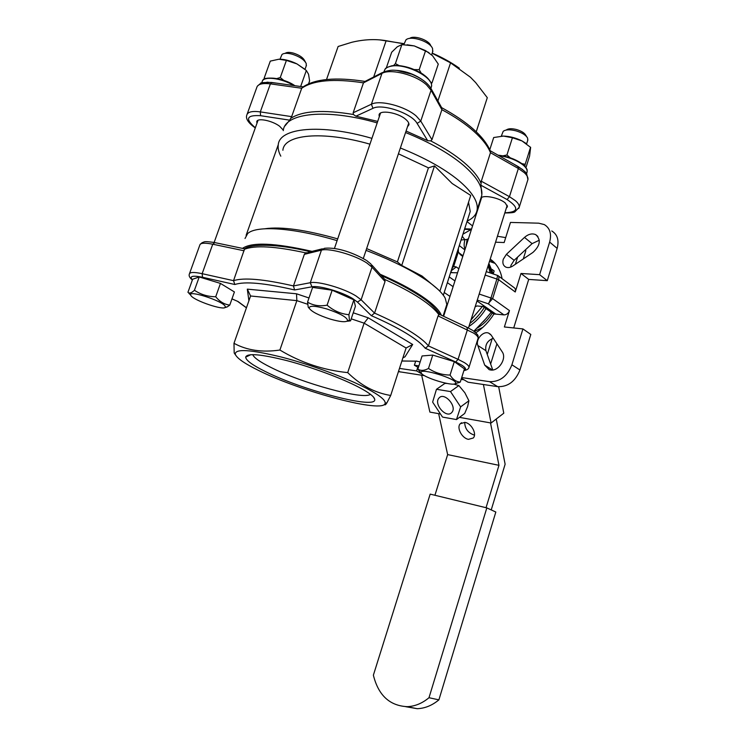 <?xml version="1.0" encoding="UTF-8"?>
<svg xmlns="http://www.w3.org/2000/svg" width="746" height="746" viewBox="0 0 746 746"><rect width="100%" height="100%" fill="white"/><g stroke="black" fill="none" stroke-linecap="round" stroke-linejoin="round"><path stroke-width="1.12" d="M306.084 252.68L308.741 253.258L306.084 252.68M510.637 267.115L511.029 265.203L514.134 260.326L532.094 243.634L539.311 240.212M506.413 254.311L503.27 259.235C502.282 262.993 503.14 265.623 505.835 267.105C507.961 267.982 510.264 267.618 512.754 266.033L532.933 252.428C540.263 245.602 541.204 239.671 535.749 234.654C532.131 233.134 528.373 234.058 524.485 237.415L506.413 254.311L514.134 260.326M484.695 365.111L489.208 369.69L490.495 369.979C498.598 371.611 507.103 358.369 502.17 351.786L491.185 335.14L488.649 333.117C483.1 330.692 475.389 339.533 477.822 345.473L484.695 365.111L492.5 370.007M476.992 300.964L495.857 314.113L493.871 314.075L483.035 306.541L477.039 305.944L475.174 306.737M493.871 314.075C489.003 321.824 482.988 328.063 475.799 332.819M480.517 199.285L481.73 195.499C483.016 187.032 476.825 176.877 463.154 165.034C448.859 153.107 429.659 142.272 405.563 132.536M467.155 221.096L469.094 220.107C473.738 217.534 476.424 214.102 477.142 209.812C478.335 201.634 472.041 191.731 458.258 180.112C443.842 168.4 424.549 157.695 400.378 147.997M445.94 307.212L446.826 304.461L445.194 298.13C442.303 292.833 435.86 286.753 425.854 279.881C410.682 269.642 390.736 259.804 366.034 250.367M380.255 274.304C396.592 281.41 410.095 288.478 420.781 295.509C432.279 303.184 439.133 309.749 441.352 315.222M437.697 289.122L422.04 276.039L401.73 265.455L397.394 261.902L428.437 167.85L434.498 165.91L452.16 183.516L470.717 195.433L439.87 291.238M469.131 214.923L470.232 211.491L468.525 202.259M495.857 314.113L503.951 314.887L488.108 303.753L492.64 298.614L509.462 310.597L504.38 326.972L522.937 328.921L511.905 364.794C507.261 376.338 499.801 381.961 489.525 381.663L461.709 377.569M509.462 310.597C508.334 313.413 506.497 314.84 503.951 314.887M461.476 378.306L468.012 382.194L497.694 386.652C507.933 386.988 515.346 381.43 519.934 369.988L530.807 334.441L522.937 328.921M417.797 367.209L416.604 370.921L399.483 368.403M466.987 221.59L472.554 225.926M397.394 261.902L366.631 248.577M337.705 238.879C305.375 229.759 281.074 226.392 264.802 228.77M428.437 167.85L398.429 153.788M369.951 144.165C322.048 130.438 283.956 134.504 282.893 150.263M337.099 240.65C293.243 227.549 256.204 225.273 247.663 233.563L245.014 238.496M371.928 138.355C320.482 123.398 279.368 127.846 278.258 144.808C277.773 148.277 278.622 152.063 280.804 156.166M242.506 248.381C251.812 241.9 274.985 242.898 312.024 251.374M377.187 122.904C325.843 108.049 284.618 113.103 283.284 130.634M464.879 249.901L459.284 245.574M464.665 228.817L471.556 229.041M498.477 275.992L513.649 287.294C515.281 288.17 515.812 289.728 515.244 291.984L498.589 279.657L492.64 298.614L490.952 298.008L496.901 279.041L485.17 275.087M490.206 259.132C496.547 263.441 500.501 269.959 502.077 278.678M495.558 242.189L504.156 242.543L510.478 222.429L538.668 223.175L544.282 224.574C549.979 228.062 551.76 233.899 549.643 242.086L539.619 274.668L520.988 273.474L515.244 291.984M539.619 274.668L547.266 280.673L557.15 248.381C559.239 240.259 557.448 234.458 551.77 230.971M398.439 371.601L424.502 375.667M416.604 370.921L422.339 374.212M489.488 261.398L495.083 263.375M492.752 369.979L485.926 350.704C484.965 344.745 487.408 340.605 493.265 338.292M434.498 165.91L401.73 265.455M457.55 272.794L450.584 272.654M458.361 248.595L458.37 251.831L460.226 254.563L462.781 256.447M452.216 267.711L453.671 266.443L456.263 266.937L458.827 268.784M513.714 327.951L528.709 279.414L547.266 280.673M520.988 273.474L528.709 279.414M497.582 275.414L496.901 279.041L498.589 279.657C499.186 277.316 498.897 275.908 497.741 275.451M461.075 240.007L467.089 239.419L468.003 240.128M444.299 314.159L443.45 314.999M466.175 245.844L467.089 239.419L468.497 238.599M465.066 249.304C463.881 246.721 463.844 243.56 464.945 239.82L462.259 236.314M476.237 131.781L487.297 97.679L475.668 82.601L470.437 77.23L450.556 62.851L437.902 100.943M504.846 212.787C518.554 212.218 519.3 207.808 507.093 199.555L480.9 185.232L481.813 194.827M480.9 185.232L481.31 181.222L490.467 152.706C487.856 146.085 482.382 139.017 474.046 131.501C465.588 123.957 454.874 116.693 441.893 109.69L431.057 90.238L426.693 85.035C416.026 74.917 390.531 68.334 381.952 73.397L363.479 82.843L365.083 81.407L382.474 72.502M283.359 130.214L279.666 126.279C272.113 120.47 256.866 117.523 256.764 121.803L256.997 123.193M506.301 208.19L507.476 206.689L505.275 203.005C499.503 197.802 483.184 194.529 480.909 198.063M480.48 199.396L480.75 200.329M407.512 126.736L408.948 124.787C409.153 123.193 408.081 121.384 405.721 119.369C397.991 112.432 379.229 109.466 379.061 115.061L379.285 116.74M406.066 131.035L427.672 140.686L417.107 123.407C411.876 113.429 382.101 103.246 372.972 108.329L355.907 116.189L353.38 114.492L353.156 112.777L371.396 104.226C379.854 99.61 405.442 106.333 416.305 116.096L420.763 121.094L431.971 139.67L441.893 109.69L441.66 107.694L431.085 88.662M431.971 139.67L430.731 140.891L427.672 140.686M255.291 127.93L254.759 127.557C248.25 122.82 245.583 118.717 246.758 115.229C247.588 111.919 252.101 110.8 260.307 111.891L291.649 116.637L301.71 88.242L303.118 86.89C315.316 78.778 335.952 76.95 365.008 81.417M291.649 116.637L289.709 120.153L260.578 115.695C246.628 114.847 244.837 118.819 255.197 127.622L255.356 127.734M353.156 112.777L363.479 82.843C333.984 78.395 313.395 80.186 301.71 88.242L270.388 83.869C262.172 82.89 257.612 84.167 256.708 87.692L247.159 114.101M459.359 68.212C451.498 62.589 442.453 57.545 432.214 53.097M404.155 43.688L379.845 39.92M355.907 116.189L377.7 121.402M285.037 125.85L289.709 120.153M404.09 43.883L386.148 40.704C375.219 38.848 363.722 39.389 351.664 42.317L338.125 46.485L326.524 79.524M386.148 40.704L373.681 77.006M450.556 62.851L432.148 53.283M441.623 107.638C467.901 122.055 484.135 136.509 490.346 150.981L490.467 152.706L518.358 168.503L524.186 172.578C526.993 175.151 528.243 177.464 527.935 179.525L527.636 180.457M367.144 388.657C379.555 395.287 385.561 400.117 385.16 403.157C384.488 413.927 301.048 391.771 258.47 370.389C244.371 363.47 236.631 358.061 235.251 354.154C235.186 348.587 250.591 349.557 281.456 357.073C310.84 364.635 346.993 378.026 367.144 388.657M235.671 355.189L234.188 352.97L233.983 343.3C246.935 350.387 262.247 352.625 279.899 350.033C300.834 362.621 323.438 370.147 347.701 372.618C354.331 379.061 361.241 384.209 368.449 388.051C375.723 391.79 383.136 394.261 390.699 395.464L386.932 402.784C385.617 404.882 384.843 405.395 384.61 404.323M477.953 338.759L478.13 338.171C478.205 336.838 476.713 335.15 473.645 333.108L438.061 315.912L439.357 314.28L466.893 327.252L467.425 329.704L458.063 359.33L464.366 362.603C467.481 364.542 469.02 366.109 468.992 367.302L468.721 367.974M371.937 265.119L384.852 279.489L385.039 281.484L374.567 313.115L371.359 315.689L357.409 302.055L352.886 298.708C342.153 291.91 318.878 285.168 311.949 286.809L294.586 289.961C264.783 283.023 244.865 281.205 234.831 284.506L202.53 277.27C192.477 275.274 189.111 276.141 192.421 279.853M252.726 354.611C253.929 357.698 259.869 361.903 270.537 367.237C302.009 383.295 363.815 400.294 370.426 394.298M265.389 371.555C252.558 365.214 245.984 360.411 245.658 357.157C247.066 352.942 260.867 354.117 287.061 360.672C311.903 367.2 341.817 378.325 358.891 387.277C368.962 392.601 374.231 396.62 374.706 399.334C377.345 409.908 302.885 390.503 265.389 371.555M438.061 315.912L428.428 345.911L425.201 348.223C421.835 343.934 415.513 338.954 406.244 333.275C396.835 327.569 385.216 321.703 371.359 315.689M385.039 281.484L372.012 267.171L367.079 263.179C355.32 255.132 329.294 247.737 321.442 250.143L304.349 254.339L293.458 285.923L294.586 289.961M304.349 254.339L305.692 252.866C275.358 246.255 254.927 245.07 244.418 249.323L233.535 280.664L234.831 284.506M248.912 300.769L247.308 289.14L296.516 293.793L308.984 297.971M353.24 312.798L368.244 317.824L412.687 344.493L404.966 356.858L402.924 357.782M347.701 372.618L364.123 323.158L351.217 318.84M390.699 395.464L406.094 348L364.123 323.158L368.244 317.824M279.899 350.033L296.861 300.638L250.581 295.985L247.308 289.14M307.66 304.256L296.861 300.638L296.516 293.793M233.983 343.3L250.581 295.985M406.094 348L412.687 344.493M231.978 298.857L237.321 301.216M401.898 360.961L416.921 361.223M244.119 250.777L212.741 244.212L214.792 242.599L244.231 248.744L244.418 249.323M474.475 435.095L474.083 435.03C468.022 432.848 464.889 428.624 464.683 422.339M464.935 422.385L460.282 423.719C456.3 427.589 461.988 438.396 468.497 439.347L473.262 437.995C477.226 434.107 471.425 423.224 464.935 422.385M438.648 413.657L447.647 454.603L434.918 495.269M490.495 422.898L498.962 465.327L447.647 454.603M491.232 509.919L505.126 464.217L496.23 419.028M487.259 354.471L492.211 338.591M515.383 264.252L517.621 257.081M505.704 237.61L497.433 236.258M523.291 258.927L525.846 250.712L525.193 250.05M490.635 364.001L496.911 343.813M498.962 465.327L486.038 507.709M525.109 250.124L525.846 250.712M438.872 398.187L439.068 397.963C444.234 391.622 457.438 406.458 451.862 412.37L451.75 412.501C446.574 418.86 433.435 404.22 438.872 398.187M464.021 379.817L461.131 379.388M421.667 375.238L429.882 412.09L440.466 413.983M498.673 386.764L503.783 413.2L491.082 423.01L459.471 417.368M491.082 423.01L483.408 384.507M415.662 361.223L414.375 365.223L418.357 367.526M418.888 365.866L414.375 365.223M450.295 391.538L436.503 389.291L444.849 383.425L446.882 383.435M436.401 389.515L432.671 401.935M432.764 402.327L442.378 416.874M442.714 417.126L456.515 419.569L464.702 413.47L467.63 406.533L468.908 400.77L464.823 392.704L458.865 385.579L453.643 384.059M456.524 419.42L460.655 406.84L468.908 400.77M460.469 406.654L450.64 391.781M450.537 391.529L458.865 385.579M486.83 507.905L428.997 697.715C422.18 703.394 414.897 706.378 407.167 706.667C389.626 705.763 378.362 695.263 373.373 675.186L430.181 494.113L486.83 507.905L495.829 512.026L438.89 699.86C432.12 705.474 424.884 708.42 417.182 708.691L405.647 706.667M428.997 697.715L438.89 699.86M483.296 321.712L489.525 314.374M493.283 273.717L494.15 270.957L491.978 269.334M477.058 328.156C483.268 324.641 488.35 319.577 492.295 312.984M474.932 332.045L475.752 329.415M493.348 274.006L488.863 263.403M469.905 323.4C475.584 319.083 480.377 313.758 484.303 307.427C480.377 313.758 475.584 319.083 469.905 323.4M491.81 273.493L488.565 264.345L491.81 273.493M468.945 326.45C475.734 321.927 481.422 315.978 486.01 308.611M488.145 265.66L490.253 272.961M482.559 306.27L470.996 319.95M491.194 312.22L486.467 318.104L473.859 331.215M489.786 149.685L493.693 137.525L503.494 136.089L512.427 137.749L522.032 140.938L530.63 147.41L529.585 156.073L525.958 167.608M530.583 147.204L525.184 164.334L521.864 163.616M524.839 166.227L525.184 164.334M512.427 137.749L506.935 154.981L502.925 155.858M510.292 157.835L506.935 154.981M526.275 143.596L522.032 140.938C515.943 137.898 509.76 136.285 503.494 136.089L501.844 136.126M421.07 372.506L421.136 372.823C422.105 377.271 454.239 387.109 455.545 383.341L455.629 383.099C457.167 378.921 420.007 367.554 421.07 372.506M454.846 383.826L460.282 382.083C456.272 381.905 452.869 379.555 450.062 375.051C442.201 374.986 435.011 372.786 428.484 368.449L432.764 355.087L422.077 355.954L417.863 369.084L421.322 373.168M506.068 130.065L506.357 129.935C508.371 128.461 511.821 128.34 516.726 129.59C521.538 131.082 524.597 133.021 525.883 135.408L526.751 136.779M527.711 140.388L527.636 138.169C526.033 135.194 522.209 132.769 516.176 130.904C510.031 129.338 505.704 129.478 503.205 131.315L501.303 136.154M432.764 355.087L454.305 361.651L464.441 368.878L460.282 382.083M454.305 361.651L450.062 375.051M428.484 368.449C424.213 370.781 420.669 370.986 417.863 369.084M330.114 319.046C339.915 321.88 345.743 322.44 347.599 320.724C347.366 317.47 340.381 313.525 326.645 308.909C314.933 305.655 309.124 305.422 309.208 308.21C311.576 311.669 318.542 315.278 330.114 319.046M346.946 321.284L350.545 320.855L349.464 320.379L348.886 314.7C340.903 313.935 333.639 310.765 327.093 305.17C319.698 306.531 313.189 305.524 307.557 302.158L308.229 307.156L309.31 308.443M409.638 38.438C413.713 34.875 428.81 39.976 430.703 45.543L431.384 46.653M432.633 51.856L432.577 48.602C430.172 41.468 410.505 35.081 405.908 39.939L403.828 44.639M307.557 302.158L312.602 287.406L332.156 290.213L327.093 305.17M332.156 290.213L353.856 299.855L348.886 314.7M353.856 299.855L355.404 306.317L350.545 320.855M225.096 306.121C222.14 300.694 187.628 289.69 190.678 295.146L191.013 295.696C194.361 300.778 224.285 310.821 225.311 307.212L225.096 306.121M187.936 292.301L192.645 279.237L199.229 276.962L220.462 283.415L234.421 291.947L229.777 305.095C224.425 304.48 219.744 301.701 215.715 296.759C207.826 296.703 200.739 294.539 194.436 290.259C191.881 292.693 189.913 293.523 188.524 292.74L189.335 293.84M285.028 53.367L285.252 53.283C286.818 52.145 289.551 52.089 293.448 53.115C299.211 54.971 302.923 57.442 304.582 60.538L305.524 62.226M306.224 65.909L306.224 63.494C304.144 59.643 299.5 56.547 292.283 54.225C287.397 52.938 283.974 53.013 282.035 54.43L279.992 59.204M199.229 276.962L194.436 290.259M220.462 283.415L215.715 296.759M224.677 307.669L227.278 306.886L229.777 305.095M386.279 68.007L391.678 52.239L397.292 46.784L401.861 44.639L414.291 45.926L425.593 50.644L419.187 69.695L414.375 69.574M401.861 44.639L395.399 63.615L393.571 65.555M399.175 65.62L395.399 63.615M425.593 50.644L432.559 55.726L438.275 64.091L432.009 82.853L430.703 82.228M421.164 73.033L419.187 69.695M431.253 83.617L432.009 82.853M428.987 52.621L414.291 45.926L407.13 44.788M283.946 80.521L280.263 77.547L286.408 60.398L278.855 59.223L270.294 61.116L264.187 78.06L264.336 79.151M280.263 77.547L276.859 78.572M265.66 78.563L264.187 78.06M286.408 60.398L296.964 63.914L306.336 70.478L300.657 86.508M306.336 70.478L308.536 74.208L309.618 80.885L308.555 83.888M305.161 69.462L296.964 63.914C291.164 61.06 285.681 59.493 280.515 59.214M475.277 330.954L482.783 327.419M497.694 386.652L489.525 381.663M519.934 369.988L511.905 364.794M449.987 296.414L444.215 292.488M458.697 252.642L462.986 255.813M462.949 234.179L471.481 229.274M464.506 229.32L471.388 229.572M479.184 294.045L490.952 298.008L488.751 303.557M488.108 303.753L477.272 300.097M449.213 276.906L454.939 280.925M557.15 248.381L549.643 242.086M400.182 372.012L398.597 371.126M477.822 345.473L485.926 350.704M524.485 237.415L532.094 243.634M456.263 266.937L451.171 270.817M450.901 271.665L451.945 272.421M458.37 251.831L453.671 266.443M447.367 282.669L453.102 286.66M459.9 246.04L459.34 245.397M303.174 86.853L272.038 82.526L270.388 83.869L260.307 111.891L260.578 115.695M430.731 140.891C444.15 147.857 455.237 155.037 463.993 162.441C472.628 169.827 478.289 176.699 480.965 183.068M481.31 181.222L509.453 196.674L515.355 200.646C518.209 203.117 519.496 205.327 519.225 207.267L518.768 208.46M507.093 199.555L509.453 196.674L518.358 168.503L517.966 166.479L490.253 150.748M372.972 108.329L371.396 104.226L381.952 73.397L383.854 71.793C391.51 69.714 392.89 70.189 396.704 70.413L411.633 74.162C420.772 77.892 427.122 82.489 430.694 87.953L431.057 90.238L420.763 121.094L417.107 123.407M290.837 118.334C302.335 110.762 323.186 109.485 353.38 114.492M477.608 208.358L478.149 208.451M192.365 280.03C189.671 277.764 188.654 275.796 189.325 274.118C189.671 272.103 193.951 271.954 202.147 273.679L233.535 280.664C243.802 277.372 263.776 279.125 293.458 285.923L310.28 282.725L321.442 250.143L324.342 248.325C337.873 246.795 354.975 253.668 366.155 260.242M438.741 314.588C435.459 309.795 429.183 304.34 419.905 298.204C410.505 292.05 398.821 285.811 384.852 279.489M463.965 370.389C466.707 369.559 465.84 367.731 461.373 364.906L455.731 361.987L458.063 359.33L428.428 345.911C424.95 341.547 418.581 336.521 409.321 330.804C399.94 325.06 388.358 319.167 374.567 313.115L361.129 299.789L357.409 302.055M311.949 286.809L310.28 282.725C318.001 280.822 344.12 288.376 356.094 296.022L361.129 299.789L372.012 267.171L370.976 264.056L366.855 260.699M202.53 277.27L202.147 273.679L212.741 244.212C204.544 242.609 200.217 242.935 199.779 245.192L189.568 273.446M416.259 361.036L420.147 361.959M455.731 361.987L425.201 348.223M237.909 301.431L246.45 307.762M526.872 172.671L527.133 171.841C527.431 169.771 526.061 167.477 523.011 164.931C516.605 160.101 508.558 156.996 498.86 155.634M498.132 155.224C507.895 156.371 516.073 159.411 522.685 164.353M513.621 164.008L522.676 169.612M431.011 87.963L431.449 86.639C434.191 77.78 406.169 63.168 391.613 66.105C387.211 66.86 384.75 68.585 384.209 71.28L384.069 71.7M392.331 65.834C403.763 63.624 425.761 72.726 429.966 81.342M392.256 70.199C404.341 70.264 415.261 74.106 425.006 81.706M265.641 78.768C273.325 76.847 283.032 79.16 294.754 85.687M293.868 85.566C281 77.733 262.517 75.747 262.107 81.985L261.762 82.946M267.003 82.172L276.859 83.198M481.73 195.499L477.142 209.812M446.826 304.461L443.115 316.052M467.388 220.35L469.094 220.107M470.232 211.491L443.329 295.239M490.029 259.701L494.523 263.105M488.649 333.117L490.644 334.45M535.749 234.654L537.875 236.426M486.261 271.619L497.47 275.405M451.722 269.101L453.409 266.536M257.407 86.098L260.634 83.393C259.934 82.703 263.58 82.386 271.572 82.461M256.764 121.803L256.988 121.188M379.061 115.061L379.332 114.278M504.79 212.974C511.029 212.974 514.423 212.563 514.964 211.743L519.225 207.267L527.935 179.525L526.676 173.865C526.592 172.82 523.795 170.414 518.293 166.666M478.102 208.591L477.561 208.498M385.16 403.157L386.932 402.784M472.638 330.375L467.276 327.438M419.625 295.836C431.766 303.296 439.664 313.451 439.553 314.374M250.87 354.667L245.658 357.157M473.328 330.842C479.678 336.101 477.692 335.374 478.13 338.171L468.992 367.302C468.684 368.934 466.987 370.044 463.891 370.603M373.625 397.245L374.706 399.334M237.778 301.412L231.969 298.894M237.61 301.365L246.422 307.837M401.87 361.027L416.52 361.148M420.138 361.987L416.389 361.101M418.944 295.388C408.948 288.842 396.462 282.258 381.467 275.628M310.429 251.766C276.001 243.364 250.525 243.914 244.427 248.894M322.365 248.819L308.023 252.362M214.298 242.497C202.222 240.79 204.889 242.133 202.269 242.59L200.245 244.222M235.251 354.154L234.188 352.97M460.282 423.719L461.578 422.74M407.167 706.667L417.182 708.691M498.011 155.159C507.867 156.306 516.148 159.374 522.862 164.381M522.974 164.474C528.718 170.274 526.788 169.976 527.133 171.841L526.555 173.678M455.545 383.341L459.21 382.577M421.136 372.823L418.692 370.258M527.888 139.847L526.62 143.847M507.215 205.29L468.451 328.007M481.674 197.438L443.618 316.285M385.188 69.136C385.039 68.315 387.267 67.196 391.874 65.769M392.116 65.732C402.15 64.883 412.407 67.69 422.889 74.152C432.372 81.482 431.757 84.932 431.449 86.639L430.908 88.261M262.853 80.4C262.862 76.53 282.575 77.043 294.884 85.706M347.599 320.724L349.464 320.388M380.525 113.103L334.413 248.539M432.913 51.008L431.645 54.794M408.724 123.099L363.302 258.517M309.208 308.21L308.229 307.156M190.678 295.146L188.524 292.74M258.032 120.302L214.13 242.469M306.457 65.247L305.011 69.322M278.277 144.668L246.124 235.279M225.311 307.212L227.278 306.886"/></g></svg>
